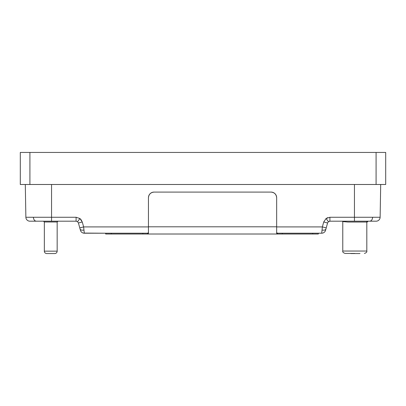 <?xml version="1.0" encoding="UTF-8"?>
<svg xmlns="http://www.w3.org/2000/svg" width="406" height="406" viewBox="0 0 406 406"><rect width="100%" height="100%" fill="white"/><g stroke="black" fill="none" stroke-linecap="round" stroke-linejoin="round"><path stroke-width="0.61" d="M354.788 253.445L345.171 253.445L354.788 253.445M350.5 253.445A2.406 2.406 0 0 0 351.246 253.562L359.254 253.562A2.406 2.406 0 0 0 360 253.445M351.246 253.562L359.254 253.562L351.246 253.562M50.75 253.562C55.505 253.562 55.505 253.562 50.75 253.562C45.995 253.562 45.995 253.562 50.75 253.562M46.746 253.562A2.406 2.406 0 0 1 44.34 251.157L57.16 251.157A2.406 2.406 0 0 1 54.754 253.562L46.746 253.562M366.704 222.041L347.927 222.041L342.776 221.585L342.771 251.04L366.811 251.04C367.141 251.989 366.339 252.791 364.405 253.445M57.16 251.157L57.16 221.991L44.34 221.991L44.34 251.157M29.877 221.189L36.225 221.189C34.54 220.945 33.596 219.631 33.393 217.256L25.872 217.256L25.299 184.491L25.872 217.256A4.004 4.004 0 0 0 29.877 221.189L68.381 221.189L57.962 221.189L57.16 221.991M345.171 253.445C343.237 252.791 342.436 251.989 342.771 251.04L342.771 221.58L342.38 221.189L337.619 221.189L372.881 221.189L329.905 221.189L328.459 221.671L329.905 221.189L329.9 217.256L354.448 217.256L354.448 219.23M44.34 222.041L43.488 221.189M57.16 222.041L58.012 221.189M44.34 221.991L43.538 221.189L33.119 221.189M366.811 222.041L367.531 221.777M376.083 184.491L385.7 184.491L385.7 152.438L20.3 152.438L20.3 184.491L376.083 184.491L376.083 152.438M327.414 222.93L323.724 221.965L322.364 226.913L323.724 221.965L326.054 218.54L328.459 221.671L329.545 221.219M148.449 226.913L83.636 226.913L84.286 233.211L83.636 226.913L79.774 227.903L80.424 230.263L80.099 229.08C80.555 230.065 81.845 230.39 83.961 230.05M148.449 232.618L147.617 233.211L84.286 233.211A4.004 4.004 127.3 0 1 80.424 230.263M321.988 230.572L321.714 233.211A4.004 4.004 -127.3 0 0 325.576 230.263L326.226 227.903L322.364 226.913L276.659 226.913M322.08 229.674L322.364 226.913M325.698 229.826L325.592 230.222M326.226 227.903L327.586 222.955L328.459 221.671M80.099 229.08L78.414 222.955L77.541 221.671L78.414 222.955L82.276 221.965L83.636 226.913M79.875 222.61L80.363 222.483M376.123 221.189A4.004 4.004 0 0 0 380.128 217.256L380.701 184.491L380.128 217.256L372.606 217.256C372.403 219.631 371.46 220.945 369.775 221.189L375.997 221.189M36.225 221.189L76.095 221.189L77.541 221.671L76.095 221.189L76.095 217.256L51.552 217.256L51.552 221.189M375.23 221.189L373.18 221.189M68.381 221.189L76.095 221.189L77.541 221.671L79.946 218.54L82.276 221.965M325.901 229.08C325.445 230.065 324.155 230.39 322.039 230.05L321.714 233.211L318.329 233.211L318.329 234.013L277.496 234.013L276.659 233.348L276.659 197.692C276.303 194.312 274.436 192.439 271.051 192.084L154.057 192.084C150.677 192.439 148.804 194.312 148.449 197.692L148.449 233.348L147.617 234.013L105.661 234.013L105.661 233.227M83.271 233.08L106.682 233.227M321.714 233.211L277.496 233.211L276.659 232.618M147.617 233.211L147.617 234.013L277.496 234.013L277.496 233.211M154.057 192.084A5.608 5.608 0 0 0 148.449 197.692M276.659 197.692A5.608 5.608 0 0 0 271.051 192.084M81.631 220.433L79.967 218.555M327.789 217.611L326.054 218.54L329.905 217.256M29.917 184.491L29.917 152.438M327.475 220.417L326.236 218.788M33.393 217.256L76.095 217.256L79.946 218.54M372.606 217.256L354.448 217.256L354.448 221.189M51.552 184.491L51.552 217.256M354.448 217.256L354.448 184.491M312.721 233.211L312.721 234.013M282.272 233.211L282.272 234.013M142.841 233.211L142.841 234.013M111.269 233.211L111.269 234.013M148.449 226.797L276.659 226.797M56.997 252.035L56.87 252.309M55.906 253.273L55.632 253.4M366.811 221.189L366.811 251.04M367.268 222.041L368.12 221.189"/></g></svg>
